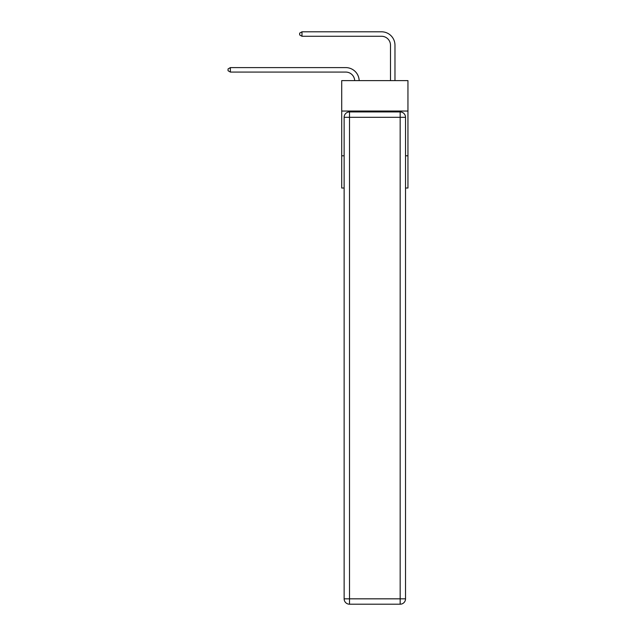 <?xml version="1.0" encoding="UTF-8"?>
<svg xmlns="http://www.w3.org/2000/svg" width="636" height="636" viewBox="0 0 636 636"><rect width="100%" height="100%" fill="white"/><g stroke="black" fill="none" stroke-linecap="round" stroke-linejoin="round"><path stroke-width="0.95" d="M407.946 111.046L407.946 80.613L341.715 80.613L341.715 111.046L407.946 111.046L407.946 188.018L405.53 188.018M344.132 155.796L341.715 155.796L341.715 111.046M407.946 155.796L405.53 155.796M341.715 155.796L341.715 188.018L344.132 188.018M345.745 72.075A8.952 8.952 178.8 0 1 354.689 80.613A8.952 8.952 0 0 0 345.745 72.075L230.375 72.075L228.054 70.731L228.054 68.942L230.375 67.599L345.745 67.599A13.428 13.428 -1.2 0 1 359.165 80.613M390.496 80.613L390.496 45.228A8.952 8.952 0 0 0 381.544 36.276L301.981 36.276L299.651 34.932L299.651 33.144L301.981 31.8L381.544 31.8A13.428 13.428 0 0 1 394.972 45.228L394.972 80.613M349.506 111.936L400.163 111.936A5.366 5.366 0 0 1 405.53 117.31L405.53 598.834A5.366 5.366 0 0 1 400.163 604.2L349.506 604.2L349.506 598.834L400.163 598.834L400.163 117.31L349.506 117.31L349.506 598.834L344.132 598.834L344.132 117.31L349.506 117.31L349.506 111.936A5.366 5.366 0 0 0 344.132 117.31A5.366 5.366 0 0 1 349.506 111.936M344.132 598.834A5.366 5.366 0 0 0 349.506 604.2A5.366 5.366 0 0 1 344.132 598.834M390.496 45.228A8.952 8.952 0 0 0 381.544 36.276A8.952 8.952 0 0 1 390.496 45.228A8.952 8.952 0 0 0 381.544 36.276A8.952 8.952 0 0 1 390.496 45.228A8.952 8.952 0 0 0 381.544 36.276A8.952 8.952 0 0 1 390.496 45.228A8.952 8.952 0 0 0 381.544 36.276A8.952 8.952 0 0 1 390.496 45.228A8.952 8.952 0 0 0 381.544 36.276A8.952 8.952 0 0 1 390.496 45.228A8.952 8.952 0 0 0 381.544 36.276A8.952 8.952 0 0 1 390.496 45.228A8.952 8.952 0 0 0 381.544 36.276A8.952 8.952 0 0 1 390.496 45.228A8.952 8.952 0 0 0 381.544 36.276A8.952 8.952 0 0 1 390.496 45.228A8.952 8.952 0 0 0 381.544 36.276A8.952 8.952 0 0 1 390.496 45.228M301.981 31.8L381.544 31.8L301.981 31.8L381.544 31.8L301.981 31.8L381.544 31.8L301.981 31.8L381.544 31.8L301.981 31.8L381.544 31.8L301.981 31.8L381.544 31.8L301.981 31.8L381.544 31.8L301.981 31.8L381.544 31.8L301.981 31.8L381.544 31.8L301.981 31.8L301.981 36.276M230.375 67.599L230.375 72.075M400.163 604.2A5.366 5.366 0 0 0 405.53 598.834L400.163 598.834L400.163 604.2M405.53 117.31A5.366 5.366 0 0 0 400.163 111.936L400.163 117.31L405.53 117.31"/></g></svg>
